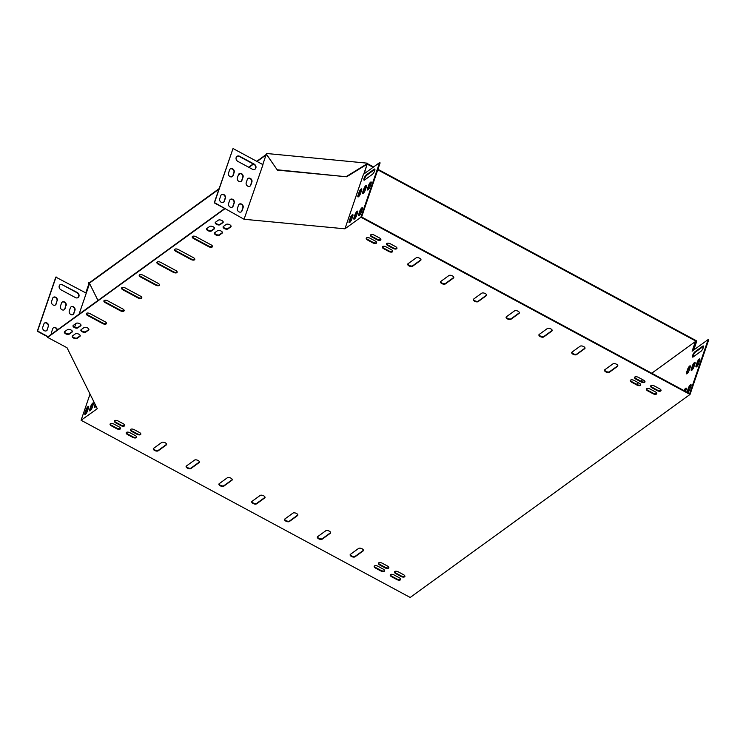 <?xml version="1.0" encoding="UTF-8"?>
<svg xmlns="http://www.w3.org/2000/svg" width="746" height="746" viewBox="0 0 746 746"><rect width="100%" height="100%" fill="white"/><g stroke="black" fill="none" stroke-linecap="round" stroke-linejoin="round"><path stroke-width="1.12" d="M257.081 161.481L266.574 154.599L266.453 153.48L367.396 163.178L367.517 164.288L373.112 167.3M377.746 169.799L696.102 341.22L692.95 350.583M377.924 169.286L696.811 340.997L693.715 350.023M367.694 163.775L373.597 166.955M89.501 283.508L88.821 282.361L89.818 282.464L89.641 282.976L218.904 189.186M238.3 175.114L240.426 173.576M248.959 167.384L253.491 164.092M89.818 282.464L219.082 188.673M238.478 174.592L239.932 173.538M248.651 167.216L253.183 163.924M256.783 161.322L266.434 154.31M367.396 163.178L367.517 164.288M89.212 283.48L89.641 282.976M696.102 341.22L695.561 341.621M266.443 154.338L277.419 170.125L346.666 176.783L367.386 164.036M266.275 153.993L277.419 170.125M277.242 169.78L346.666 176.783M346.498 176.438L367.219 163.691M88.643 282.874L88.634 284.506M247.877 178.574A2.723 2.247 -126 0 1 250.749 179.096A2.723 2.247 -126 0 1 251.626 182.108L250.525 185.325A2.723 2.247 -126 0 1 249.966 186.183M239.084 204.283A2.723 2.247 -126 0 1 241.956 204.805A2.723 2.247 -126 0 1 242.832 207.817L241.732 211.034A2.723 2.247 -126 0 1 241.172 211.892M236.846 156.464A3.105 2.574 -126 0 1 239.401 156.501L253.836 164.279A3.105 2.574 -126 0 1 254.918 169.258M221.366 194.743A2.723 2.247 -126 0 1 224.238 195.266A2.723 2.247 -126 0 1 225.115 198.277L224.014 201.495A2.723 2.247 -126 0 1 223.455 202.352M230.16 169.034A2.723 2.247 -126 0 1 233.032 169.556A2.723 2.247 -126 0 1 233.908 172.568L232.808 175.786A2.723 2.247 -126 0 1 232.248 176.643M230.225 199.518A2.723 2.247 -126 0 1 233.097 200.031A2.723 2.247 -126 0 1 233.974 203.052L232.873 206.26A2.723 2.247 -126 0 1 232.314 207.118M239.018 173.809A2.723 2.247 -126 0 1 241.89 174.331A2.723 2.247 -126 0 1 242.767 177.343L241.667 180.56A2.723 2.247 -126 0 1 241.107 181.409M90.042 394.084L81.09 420.259L97.297 408.696L67.019 347.729L47.623 337.388L47.8 336.875L224.732 208.498L214.233 202.847L233.022 148.529L262.984 164.661L244.063 219.268L214.512 202.642L233.022 148.529M74.973 310.28A2.723 2.247 54 0 0 74.022 307.203A2.723 2.247 54 0 0 71.075 306.848A2.723 2.247 54 0 0 70.376 307.809L69.285 311.026A2.723 2.247 54 0 0 70.236 314.113A2.723 2.247 54 0 0 73.173 314.458A2.723 2.247 54 0 0 73.873 313.497L74.693 310.485A2.723 2.247 54 0 0 73.817 307.473A2.723 2.247 54 0 0 70.945 306.96M62.748 284.674A3.105 2.574 54 0 0 60.044 284.73A3.105 2.574 54 0 0 59.158 287.303A3.105 2.574 54 0 0 60.995 289.821L75.43 297.589A3.105 2.574 54 0 0 78.134 297.533A3.105 2.574 54 0 0 79.02 294.968A3.105 2.574 54 0 0 77.183 292.451L62.468 284.879A3.105 2.574 54 0 0 59.913 284.841M48.471 326.45A2.723 2.247 54 0 0 47.511 323.372A2.723 2.247 54 0 0 44.573 323.018A2.723 2.247 54 0 0 43.874 323.978L42.774 327.196A2.723 2.247 54 0 0 43.734 330.282A2.723 2.247 54 0 0 46.672 330.627A2.723 2.247 54 0 0 47.371 329.667L48.182 326.655A2.723 2.247 54 0 0 47.306 323.643A2.723 2.247 54 0 0 44.434 323.13M57.255 300.741A2.723 2.247 54 0 0 56.304 297.663A2.723 2.247 54 0 0 53.367 297.309A2.723 2.247 54 0 0 52.668 298.269L51.567 301.487A2.723 2.247 54 0 0 52.518 304.573A2.723 2.247 54 0 0 55.456 304.928A2.723 2.247 54 0 0 56.155 303.958L56.976 300.946A2.723 2.247 54 0 0 56.099 297.934A2.723 2.247 54 0 0 53.227 297.421M57.395 329.909A2.723 2.247 54 0 0 53.432 327.783A2.723 2.247 54 0 0 52.733 328.753L51.633 331.961A2.723 2.247 54 0 0 51.791 333.984M66.114 305.515A2.723 2.247 54 0 0 65.163 302.428A2.723 2.247 54 0 0 62.226 302.074A2.723 2.247 54 0 0 61.526 303.044L60.426 306.252A2.723 2.247 54 0 0 61.377 309.338A2.723 2.247 54 0 0 64.315 309.693A2.723 2.247 54 0 0 65.014 308.732L65.834 305.72A2.723 2.247 54 0 0 64.958 302.708A2.723 2.247 54 0 0 62.086 302.186M74.665 327.093L75.887 323.522M79.076 314.178L86.266 293.159L55.801 277.111L37.3 331.224L47.8 336.875M48.08 336.67L37.58 331.019L56.09 276.906M686.907 373.802A2.723 0.765 118.3 0 1 687.122 372.636L688.222 369.419A2.723 0.765 118.3 0 1 690.386 366.174M696.447 366.883A2.723 0.765 118.3 0 1 696.661 365.708L697.762 362.5A2.723 0.765 118.3 0 1 699.916 359.255M684.52 390.876A2.723 0.765 118.3 0 1 686.357 388.424M692.95 357.073A3.105 0.877 118.3 0 1 693.696 354.481A3.105 0.877 118.3 0 1 695.477 352.065L703.254 346.433A3.105 0.877 118.3 0 1 703.497 346.284M687.131 392.284A2.723 0.765 118.3 0 1 687.346 391.137L688.446 387.92A2.723 0.765 118.3 0 1 689.733 385.523A2.723 0.765 118.3 0 1 690.964 384.628A2.723 0.765 118.3 0 1 690.917 386.13L689.817 389.347A2.723 0.765 118.3 0 1 687.672 392.573A2.723 0.765 118.3 0 1 687.868 391.417L688.968 388.209A2.723 0.765 118.3 0 1 691.132 384.964M651.743 373.233L695.421 341.547L692.12 351.18L708.178 339.533L708.7 339.822L690.022 394.447L410.207 597.471L81.09 420.259M691.673 370.342A2.723 0.765 118.3 0 1 691.887 369.167L692.987 365.96A2.723 0.765 118.3 0 1 695.151 362.715M686.59 372.347L687.691 369.139A2.723 0.765 118.3 0 1 688.987 366.734A2.723 0.765 118.3 0 1 690.218 365.848A2.723 0.765 118.3 0 1 690.171 367.34L689.071 370.557A2.723 0.765 118.3 0 1 687.775 372.963A2.723 0.765 118.3 0 1 686.544 373.849A2.723 0.765 118.3 0 1 686.59 372.347L687.122 372.636M696.13 365.428L697.23 362.211A2.723 0.765 118.3 0 1 698.526 359.814A2.723 0.765 118.3 0 1 699.757 358.919A2.723 0.765 118.3 0 1 699.701 360.421L698.61 363.638A2.723 0.765 118.3 0 1 697.314 366.034A2.723 0.765 118.3 0 1 696.083 366.929A2.723 0.765 118.3 0 1 696.13 365.428L696.661 365.708M683.998 390.596A2.723 0.765 118.3 0 1 686.199 388.097A2.723 0.765 118.3 0 1 686.143 389.589L685.518 391.417M694.955 351.786L702.723 346.144A3.105 0.877 118.3 0 1 703.319 345.985A3.105 0.877 118.3 0 1 702.984 348.401A3.105 0.877 118.3 0 1 700.97 351.291L693.193 356.924A3.105 0.877 118.3 0 1 692.605 357.092A3.105 0.877 118.3 0 1 692.941 354.676A3.105 0.877 118.3 0 1 694.955 351.786L695.477 352.065M708.178 339.533L689.668 393.655L361.605 217.002L380.115 162.889L379.593 162.6L360.905 217.235L344.941 228.817L363.451 174.312L379.593 162.6M636.552 384.255L638.548 382.81M640.795 381.178L642.782 379.733M691.365 368.888L692.465 365.68A2.723 0.765 118.3 0 1 693.752 363.274A2.723 0.765 118.3 0 1 694.992 362.388A2.723 0.765 118.3 0 1 694.936 363.88L693.836 367.097A2.723 0.765 118.3 0 1 692.549 369.494A2.723 0.765 118.3 0 1 691.309 370.389A2.723 0.765 118.3 0 1 691.365 368.888L691.887 369.167M95.451 404.966L95.012 406.234A2.723 0.765 -61.7 0 0 94.798 407.4M88.737 406.691A2.723 0.765 -61.7 0 0 86.573 409.936L85.473 413.153A2.723 0.765 -61.7 0 0 85.258 414.319M93.502 403.232A2.723 0.765 -61.7 0 0 91.338 406.477L90.247 409.694A2.723 0.765 -61.7 0 0 90.033 410.86M95.078 404.22L94.49 405.955A2.723 0.765 -61.7 0 0 94.434 407.447A2.723 0.765 -61.7 0 0 96.001 406.085M88.522 407.866A2.723 0.765 -61.7 0 0 88.569 406.365A2.723 0.765 -61.7 0 0 87.338 407.251A2.723 0.765 -61.7 0 0 86.051 409.657L84.951 412.874A2.723 0.765 -61.7 0 0 84.895 414.366A2.723 0.765 -61.7 0 0 86.135 413.48A2.723 0.765 -61.7 0 0 87.422 411.074L88.522 407.866M93.287 404.407A2.723 0.765 -61.7 0 0 93.343 402.905A2.723 0.765 -61.7 0 0 92.103 403.791A2.723 0.765 -61.7 0 0 90.816 406.197L89.716 409.414A2.723 0.765 -61.7 0 0 89.669 410.906A2.723 0.765 -61.7 0 0 90.9 410.02A2.723 0.765 -61.7 0 0 92.187 407.614L93.287 404.407M366.566 185.782A2.723 0.765 -61.7 0 0 364.402 189.027L363.302 192.235A2.723 0.765 -61.7 0 0 363.088 193.41M353.007 214.951A2.723 0.765 -61.7 0 0 350.844 218.196L349.743 221.403A2.723 0.765 -61.7 0 0 349.529 222.578M374.912 169.351A3.105 0.877 -61.7 0 0 374.669 169.501L366.892 175.133A3.105 0.877 -61.7 0 0 365.111 177.548A3.105 0.877 -61.7 0 0 364.365 180.14M362.547 208.031A2.723 0.765 -61.7 0 0 360.383 211.277L359.283 214.484A2.723 0.765 -61.7 0 0 359.068 215.659M357.772 211.491A2.723 0.765 -61.7 0 0 355.609 214.736L354.509 217.944A2.723 0.765 -61.7 0 0 354.294 219.119M371.331 182.322A2.723 0.765 -61.7 0 0 369.167 185.567L368.076 188.775A2.723 0.765 -61.7 0 0 367.862 189.95M361.791 189.242A2.723 0.765 -61.7 0 0 359.628 192.487L358.537 195.704A2.723 0.765 -61.7 0 0 358.322 196.869M366.351 186.948A2.723 0.765 -61.7 0 0 366.398 185.446A2.723 0.765 -61.7 0 0 365.167 186.341A2.723 0.765 -61.7 0 0 363.88 188.738L362.78 191.955A2.723 0.765 -61.7 0 0 362.724 193.456A2.723 0.765 -61.7 0 0 363.964 192.561A2.723 0.765 -61.7 0 0 365.251 190.165L366.351 186.948M352.793 216.116A2.723 0.765 -61.7 0 0 352.839 214.624A2.723 0.765 -61.7 0 0 351.608 215.51A2.723 0.765 -61.7 0 0 350.312 217.916L349.221 221.124A2.723 0.765 -61.7 0 0 349.165 222.625A2.723 0.765 -61.7 0 0 350.406 221.73A2.723 0.765 -61.7 0 0 351.692 219.333L352.793 216.116M372.385 174.359A3.105 0.877 -61.7 0 0 374.399 171.468A3.105 0.877 -61.7 0 0 374.734 169.053A3.105 0.877 -61.7 0 0 374.138 169.211L366.37 174.853A3.105 0.877 -61.7 0 0 364.356 177.744A3.105 0.877 -61.7 0 0 364.011 180.159A3.105 0.877 -61.7 0 0 364.608 179.991L372.385 174.359M362.332 209.197A2.723 0.765 -61.7 0 0 362.379 207.696A2.723 0.765 -61.7 0 0 361.148 208.591A2.723 0.765 -61.7 0 0 359.852 210.987L358.761 214.205A2.723 0.765 -61.7 0 0 358.705 215.697A2.723 0.765 -61.7 0 0 359.945 214.811A2.723 0.765 -61.7 0 0 361.232 212.405L362.332 209.197M357.558 212.657A2.723 0.765 -61.7 0 0 357.614 211.155A2.723 0.765 -61.7 0 0 356.374 212.05A2.723 0.765 -61.7 0 0 355.087 214.447L353.986 217.664A2.723 0.765 -61.7 0 0 353.93 219.165A2.723 0.765 -61.7 0 0 355.171 218.27A2.723 0.765 -61.7 0 0 356.457 215.874L357.558 212.657M371.116 183.488A2.723 0.765 -61.7 0 0 371.172 181.987A2.723 0.765 -61.7 0 0 369.932 182.882A2.723 0.765 -61.7 0 0 368.645 185.278L367.545 188.496A2.723 0.765 -61.7 0 0 367.498 189.988A2.723 0.765 -61.7 0 0 368.729 189.102A2.723 0.765 -61.7 0 0 370.016 186.705L371.116 183.488M361.577 190.407A2.723 0.765 -61.7 0 0 361.633 188.915A2.723 0.765 -61.7 0 0 360.393 189.801A2.723 0.765 -61.7 0 0 359.106 192.207L358.005 195.415A2.723 0.765 -61.7 0 0 357.959 196.916A2.723 0.765 -61.7 0 0 359.19 196.021A2.723 0.765 -61.7 0 0 360.477 193.624L361.577 190.407M237.359 177.874L238.459 174.667A2.723 2.247 -126 0 1 239.158 173.697A2.723 2.247 -126 0 1 242.096 174.051A2.723 2.247 -126 0 1 243.047 177.138L241.946 180.355A2.723 2.247 -126 0 1 241.247 181.315A2.723 2.247 -126 0 1 238.31 180.961A2.723 2.247 -126 0 1 237.359 177.874M228.565 203.583L229.665 200.376A2.723 2.247 -126 0 1 230.365 199.406A2.723 2.247 -126 0 1 233.302 199.76A2.723 2.247 -126 0 1 234.253 202.847L233.162 206.055A2.723 2.247 -126 0 1 232.463 207.024A2.723 2.247 -126 0 1 229.526 206.67A2.723 2.247 -126 0 1 228.565 203.583M228.5 173.109L229.6 169.892A2.723 2.247 -126 0 1 230.3 168.932A2.723 2.247 -126 0 1 233.237 169.277A2.723 2.247 -126 0 1 234.188 172.363L233.088 175.58A2.723 2.247 -126 0 1 232.388 176.541A2.723 2.247 -126 0 1 229.451 176.196A2.723 2.247 -126 0 1 228.5 173.109M243.998 219.128L244.175 218.606M219.706 198.818L220.807 195.601A2.723 2.247 -126 0 1 221.506 194.641A2.723 2.247 -126 0 1 224.443 194.986A2.723 2.247 -126 0 1 225.404 198.072L224.304 201.289A2.723 2.247 -126 0 1 223.604 202.25A2.723 2.247 -126 0 1 220.667 201.905A2.723 2.247 -126 0 1 219.706 198.818M252.362 169.211L237.927 161.444A3.105 2.574 -126 0 1 236.09 158.926A3.105 2.574 -126 0 1 236.976 156.352A3.105 2.574 -126 0 1 239.68 156.296L254.116 164.073A3.105 2.574 -126 0 1 255.953 166.591A3.105 2.574 -126 0 1 255.067 169.156A3.105 2.574 -126 0 1 252.362 169.211M237.424 208.358L238.524 205.141A2.723 2.247 -126 0 1 239.224 204.18A2.723 2.247 -126 0 1 242.161 204.525A2.723 2.247 -126 0 1 243.112 207.612L242.021 210.829A2.723 2.247 -126 0 1 241.322 211.789A2.723 2.247 -126 0 1 238.375 211.444A2.723 2.247 -126 0 1 237.424 208.358M246.217 182.649L247.308 179.432A2.723 2.247 -126 0 1 248.017 178.471A2.723 2.247 -126 0 1 250.954 178.816A2.723 2.247 -126 0 1 251.906 181.903L250.805 185.12A2.723 2.247 -126 0 1 250.106 186.08A2.723 2.247 -126 0 1 247.168 185.735A2.723 2.247 -126 0 1 246.217 182.649M64.175 309.786A2.723 2.247 54 0 0 64.734 308.937L65.834 305.72M57.116 330.114A2.723 2.247 54 0 0 53.292 327.895M55.316 305.021A2.723 2.247 54 0 0 55.875 304.163L56.976 300.946M46.522 330.73A2.723 2.247 54 0 0 47.082 329.872L48.182 326.655M77.985 297.635A3.105 2.574 54 0 0 76.903 292.656L62.468 284.879M73.024 314.56A2.723 2.247 54 0 0 73.593 313.702L74.693 310.485M265.035 497.293A2.723 1.324 18.9 0 1 264.905 497.414L256.783 503.308A2.723 1.324 18.9 0 1 253.901 503.27A2.723 1.324 18.9 0 1 251.878 501.471M232.23 479.631A2.723 1.324 18.9 0 1 232.099 479.753L223.968 485.646A2.723 1.324 18.9 0 1 221.096 485.599A2.723 1.324 18.9 0 1 219.072 483.8M199.424 461.96A2.723 1.324 18.9 0 1 199.294 462.082L191.162 467.975A2.723 1.324 18.9 0 1 188.29 467.938A2.723 1.324 18.9 0 1 186.267 466.138M166.619 444.299A2.723 1.324 18.9 0 1 166.489 444.42L158.357 450.314A2.723 1.324 18.9 0 1 155.476 450.267A2.723 1.324 18.9 0 1 153.462 448.477M297.84 514.964A2.723 1.324 18.9 0 1 297.71 515.076L289.588 520.978A2.723 1.324 18.9 0 1 286.706 520.932A2.723 1.324 18.9 0 1 284.683 519.132M330.646 532.625A2.723 1.324 18.9 0 1 330.515 532.747L322.393 538.64A2.723 1.324 18.9 0 1 319.512 538.593A2.723 1.324 18.9 0 1 317.488 536.803M363.461 550.287A2.723 1.324 18.9 0 1 363.321 550.408L355.199 556.302A2.723 1.324 18.9 0 1 352.317 556.264A2.723 1.324 18.9 0 1 350.294 554.465M519.412 312.723A2.723 1.324 18.9 0 1 519.281 312.844L511.159 318.738A2.723 1.324 18.9 0 1 508.278 318.701A2.723 1.324 18.9 0 1 506.254 316.901M552.217 330.394A2.723 1.324 18.9 0 1 552.087 330.506L543.965 336.409A2.723 1.324 18.9 0 1 541.083 336.362A2.723 1.324 18.9 0 1 539.06 334.562M585.023 348.056A2.723 1.324 18.9 0 1 584.892 348.177L576.77 354.07A2.723 1.324 18.9 0 1 573.888 354.024A2.723 1.324 18.9 0 1 571.865 352.233M617.837 365.717A2.723 1.324 18.9 0 1 617.697 365.838L609.575 371.732A2.723 1.324 18.9 0 1 606.694 371.695A2.723 1.324 18.9 0 1 604.67 369.895M486.606 295.062A2.723 1.324 18.9 0 1 486.476 295.183L478.345 301.076A2.723 1.324 18.9 0 1 475.472 301.03A2.723 1.324 18.9 0 1 473.449 299.23M453.801 277.391A2.723 1.324 18.9 0 1 453.671 277.512L445.539 283.405A2.723 1.324 18.9 0 1 442.667 283.368A2.723 1.324 18.9 0 1 440.644 281.568M420.996 259.729A2.723 1.324 18.9 0 1 420.865 259.85L412.734 265.744A2.723 1.324 18.9 0 1 409.852 265.697A2.723 1.324 18.9 0 1 407.838 263.907M212.498 246.385A2.723 1.324 18.9 0 1 208.833 246.161L193.746 238.03A2.723 1.324 18.9 0 1 192.375 236.529M194.837 259.198A2.723 1.324 18.9 0 1 191.172 258.974L176.075 250.852A2.723 1.324 18.9 0 1 174.704 249.35M177.166 272.02A2.723 1.324 18.9 0 1 173.501 271.796L158.413 263.664A2.723 1.324 18.9 0 1 157.042 262.163M106.51 323.288A2.723 1.324 18.9 0 1 102.845 323.065L87.748 314.933A2.723 1.324 18.9 0 1 86.377 313.441M124.172 310.467A2.723 1.324 18.9 0 1 120.507 310.243L105.419 302.121A2.723 1.324 18.9 0 1 104.048 300.619M141.843 297.654A2.723 1.324 18.9 0 1 138.169 297.43L123.081 289.299A2.723 1.324 18.9 0 1 121.71 287.797M159.504 284.832A2.723 1.324 18.9 0 1 155.839 284.608L140.742 276.486A2.723 1.324 18.9 0 1 139.381 274.985M384.6 570.606A2.723 1.324 18.9 0 1 380.936 570.392L375.686 567.566A2.723 1.324 18.9 0 1 374.315 566.065M136.593 437.063A2.723 1.324 18.9 0 1 132.919 436.839L127.669 434.013A2.723 1.324 18.9 0 1 126.307 432.512M124.75 425.332A2.723 1.324 18.9 0 1 121.085 425.108L115.835 422.283A2.723 1.324 18.9 0 1 114.464 420.781M404.919 576.192A2.723 1.324 18.9 0 1 401.255 575.968L396.005 573.142A2.723 1.324 18.9 0 1 394.634 571.641M396.975 248.138A2.723 1.324 18.9 0 1 393.301 247.914L388.06 245.089A2.723 1.324 18.9 0 1 386.689 243.588M644.982 381.682A2.723 1.324 18.9 0 1 641.318 381.458L636.068 378.632A2.723 1.324 18.9 0 1 634.706 377.131M656.825 393.412A2.723 1.324 18.9 0 1 653.151 393.189L647.91 390.363A2.723 1.324 18.9 0 1 646.54 388.862M376.655 242.553A2.723 1.324 18.9 0 1 372.991 242.329L367.741 239.503A2.723 1.324 18.9 0 1 366.37 238.002M400.677 579.269A2.723 1.324 18.9 0 1 397.012 579.045L391.762 576.22A2.723 1.324 18.9 0 1 390.391 574.718M120.516 428.409A2.723 1.324 18.9 0 1 116.852 428.185L111.602 425.36A2.723 1.324 18.9 0 1 110.231 423.859M380.898 239.475A2.723 1.324 18.9 0 1 377.234 239.261L371.984 236.435A2.723 1.324 18.9 0 1 370.613 234.934M661.059 390.335A2.723 1.324 18.9 0 1 657.394 390.121L652.144 387.286A2.723 1.324 18.9 0 1 650.773 385.794M88.895 329.434A2.723 1.324 18.9 0 1 88.765 329.546L85.93 331.597A2.723 1.324 18.9 0 1 83.058 331.56A2.723 1.324 18.9 0 1 81.034 329.76M222.439 232.528A2.723 1.324 18.9 0 1 222.308 232.649L219.483 234.701A2.723 1.324 18.9 0 1 216.601 234.654A2.723 1.324 18.9 0 1 214.578 232.864M231.101 226.252A2.723 1.324 18.9 0 1 230.962 226.374L228.136 228.416A2.723 1.324 18.9 0 1 225.255 228.379A2.723 1.324 18.9 0 1 223.231 226.579M80.242 335.709A2.723 1.324 18.9 0 1 80.102 335.831L77.276 337.882A2.723 1.324 18.9 0 1 74.395 337.835A2.723 1.324 18.9 0 1 72.381 336.036M214.568 228.295A2.723 1.324 18.9 0 1 214.438 228.407L211.612 230.458A2.723 1.324 18.9 0 1 208.731 230.421A2.723 1.324 18.9 0 1 206.707 228.621M81.025 325.191A2.723 1.324 18.9 0 1 80.885 325.312L78.06 327.363A2.723 1.324 18.9 0 1 75.178 327.317A2.723 1.324 18.9 0 1 73.155 325.517M72.362 331.466A2.723 1.324 18.9 0 1 72.231 331.588L69.406 333.639A2.723 1.324 18.9 0 1 66.525 333.593A2.723 1.324 18.9 0 1 64.501 331.802M223.222 222.01A2.723 1.324 18.9 0 1 223.091 222.131L220.266 224.182A2.723 1.324 18.9 0 1 217.384 224.136A2.723 1.324 18.9 0 1 215.361 222.336M640.749 384.759A2.723 1.324 18.9 0 1 637.084 384.535L631.834 381.71A2.723 1.324 18.9 0 1 630.463 380.208M392.732 251.206A2.723 1.324 18.9 0 1 389.067 250.992L383.817 248.166A2.723 1.324 18.9 0 1 382.446 246.665M140.826 433.986A2.723 1.324 18.9 0 1 137.161 433.762L131.911 430.936A2.723 1.324 18.9 0 1 130.541 429.435M388.843 567.529A2.723 1.324 18.9 0 1 385.178 567.314L379.928 564.489A2.723 1.324 18.9 0 1 378.558 562.988M97.987 300.461L89.567 283.517L88.998 283.461L85.771 292.889M89.567 283.517L86.266 293.159M344.941 228.817L244.063 219.268M363.778 174.07L366.985 164.689L366.407 164.633M266.965 155.084L266.042 155L262.779 164.549M364.16 173.799L366.985 164.689M47.623 337.388L224.835 208.805M360.905 217.235L690.022 394.447M252.008 501.349L260.14 495.456A2.723 1.324 18.9 0 1 263.273 495.605A2.723 1.324 18.9 0 1 265.007 497.573A2.723 1.324 18.9 0 1 264.727 497.927L256.605 503.82A2.723 1.324 18.9 0 1 253.463 503.671A2.723 1.324 18.9 0 1 251.728 501.704A2.723 1.324 18.9 0 1 252.008 501.349M219.203 483.688L227.325 477.785A2.723 1.324 18.9 0 1 230.467 477.934A2.723 1.324 18.9 0 1 232.202 479.902A2.723 1.324 18.9 0 1 231.922 480.265L223.8 486.159A2.723 1.324 18.9 0 1 220.657 486.01A2.723 1.324 18.9 0 1 218.923 484.042A2.723 1.324 18.9 0 1 219.203 483.688M186.397 466.017L194.519 460.123A2.723 1.324 18.9 0 1 197.662 460.273A2.723 1.324 18.9 0 1 199.396 462.24A2.723 1.324 18.9 0 1 199.117 462.595L190.985 468.497A2.723 1.324 18.9 0 1 187.852 468.348A2.723 1.324 18.9 0 1 186.118 466.381A2.723 1.324 18.9 0 1 186.397 466.017M153.592 448.355L161.714 442.462A2.723 1.324 18.9 0 1 164.857 442.611A2.723 1.324 18.9 0 1 166.582 444.579A2.723 1.324 18.9 0 1 166.311 444.933L158.18 450.826A2.723 1.324 18.9 0 1 155.047 450.677A2.723 1.324 18.9 0 1 153.312 448.71A2.723 1.324 18.9 0 1 153.592 448.355M284.813 519.011L292.945 513.117A2.723 1.324 18.9 0 1 296.078 513.267A2.723 1.324 18.9 0 1 297.813 515.234A2.723 1.324 18.9 0 1 297.533 515.589L289.411 521.491A2.723 1.324 18.9 0 1 286.268 521.342A2.723 1.324 18.9 0 1 284.543 519.375A2.723 1.324 18.9 0 1 284.813 519.011M317.619 536.682L325.75 530.788A2.723 1.324 18.9 0 1 328.883 530.938A2.723 1.324 18.9 0 1 330.618 532.905A2.723 1.324 18.9 0 1 330.338 533.259L322.216 539.153A2.723 1.324 18.9 0 1 319.074 539.004A2.723 1.324 18.9 0 1 317.348 537.036A2.723 1.324 18.9 0 1 317.619 536.682M350.424 554.343L358.556 548.45A2.723 1.324 18.9 0 1 361.698 548.599A2.723 1.324 18.9 0 1 363.423 550.567A2.723 1.324 18.9 0 1 363.143 550.921L355.021 556.814A2.723 1.324 18.9 0 1 351.879 556.665A2.723 1.324 18.9 0 1 350.154 554.698A2.723 1.324 18.9 0 1 350.424 554.343M519.104 313.357L510.982 319.251A2.723 1.324 18.9 0 1 507.84 319.101A2.723 1.324 18.9 0 1 506.114 317.134A2.723 1.324 18.9 0 1 506.385 316.78L514.516 310.886A2.723 1.324 18.9 0 1 517.649 311.035A2.723 1.324 18.9 0 1 519.384 313.003A2.723 1.324 18.9 0 1 519.104 313.357L519.281 312.844M551.909 331.019L543.787 336.922A2.723 1.324 18.9 0 1 540.645 336.772A2.723 1.324 18.9 0 1 538.92 334.805A2.723 1.324 18.9 0 1 539.19 334.45L547.322 328.548A2.723 1.324 18.9 0 1 550.455 328.697A2.723 1.324 18.9 0 1 552.189 330.665A2.723 1.324 18.9 0 1 551.909 331.019L552.087 330.506M584.715 348.69L576.593 354.583A2.723 1.324 18.9 0 1 573.45 354.434A2.723 1.324 18.9 0 1 571.725 352.466A2.723 1.324 18.9 0 1 571.995 352.112L580.127 346.219A2.723 1.324 18.9 0 1 583.26 346.368A2.723 1.324 18.9 0 1 584.995 348.335A2.723 1.324 18.9 0 1 584.715 348.69L584.892 348.177M617.52 366.351L609.398 372.254A2.723 1.324 18.9 0 1 606.256 372.105A2.723 1.324 18.9 0 1 604.53 370.137A2.723 1.324 18.9 0 1 604.801 369.774L612.932 363.88A2.723 1.324 18.9 0 1 616.075 364.029A2.723 1.324 18.9 0 1 617.8 365.997A2.723 1.324 18.9 0 1 617.52 366.351L617.697 365.838M486.299 295.696L478.177 301.589A2.723 1.324 18.9 0 1 475.034 301.44A2.723 1.324 18.9 0 1 473.3 299.472A2.723 1.324 18.9 0 1 473.579 299.118L481.702 293.225A2.723 1.324 18.9 0 1 484.844 293.365A2.723 1.324 18.9 0 1 486.578 295.332A2.723 1.324 18.9 0 1 486.299 295.696L486.476 295.183M453.493 278.025L445.371 283.928A2.723 1.324 18.9 0 1 442.229 283.778A2.723 1.324 18.9 0 1 440.494 281.811A2.723 1.324 18.9 0 1 440.774 281.447L448.896 275.554A2.723 1.324 18.9 0 1 452.039 275.703A2.723 1.324 18.9 0 1 453.773 277.671A2.723 1.324 18.9 0 1 453.493 278.025L453.671 277.512M420.688 260.363L412.557 266.257A2.723 1.324 18.9 0 1 409.423 266.108A2.723 1.324 18.9 0 1 407.689 264.14A2.723 1.324 18.9 0 1 407.969 263.786L416.091 257.892A2.723 1.324 18.9 0 1 419.233 258.041A2.723 1.324 18.9 0 1 420.958 260.009A2.723 1.324 18.9 0 1 420.688 260.363L420.865 259.85M208.656 246.674L193.568 238.552A2.723 1.324 18.9 0 1 192.226 236.771A2.723 1.324 18.9 0 1 196.039 236.752L211.127 244.884A2.723 1.324 18.9 0 1 212.47 246.656A2.723 1.324 18.9 0 1 208.656 246.674L208.833 246.161M190.995 259.487L175.897 251.365A2.723 1.324 18.9 0 1 174.564 249.593A2.723 1.324 18.9 0 1 178.378 249.574L193.466 257.696A2.723 1.324 18.9 0 1 194.799 259.477A2.723 1.324 18.9 0 1 190.995 259.487L191.172 258.974M173.324 272.309L158.236 264.187A2.723 1.324 18.9 0 1 156.902 262.405A2.723 1.324 18.9 0 1 160.707 262.387L175.804 270.518A2.723 1.324 18.9 0 1 177.138 272.29A2.723 1.324 18.9 0 1 173.324 272.309L173.501 271.796M102.668 323.577L87.571 315.455A2.723 1.324 18.9 0 1 86.238 313.674A2.723 1.324 18.9 0 1 90.052 313.656L105.139 321.787A2.723 1.324 18.9 0 1 106.473 323.559A2.723 1.324 18.9 0 1 102.668 323.577L102.845 323.065M120.33 310.765L105.242 302.634A2.723 1.324 18.9 0 1 103.908 300.862A2.723 1.324 18.9 0 1 107.713 300.843L122.801 308.965A2.723 1.324 18.9 0 1 124.144 310.746A2.723 1.324 18.9 0 1 120.33 310.765L120.507 310.243M138.001 297.943L122.904 289.821A2.723 1.324 18.9 0 1 121.57 288.04A2.723 1.324 18.9 0 1 125.375 288.021L140.472 296.153A2.723 1.324 18.9 0 1 141.805 297.924A2.723 1.324 18.9 0 1 138.001 297.943L138.169 297.43M155.662 285.131L140.574 276.999A2.723 1.324 18.9 0 1 139.232 275.227A2.723 1.324 18.9 0 1 143.046 275.209L158.133 283.331A2.723 1.324 18.9 0 1 159.467 285.112A2.723 1.324 18.9 0 1 155.662 285.131L155.839 284.608M377.989 566.279L383.239 569.105A2.723 1.324 18.9 0 1 384.572 570.886A2.723 1.324 18.9 0 1 380.758 570.904L375.508 568.079A2.723 1.324 18.9 0 1 374.175 566.298A2.723 1.324 18.9 0 1 377.989 566.279M129.972 432.736L135.222 435.561A2.723 1.324 18.9 0 1 136.555 437.333A2.723 1.324 18.9 0 1 132.751 437.352L127.501 434.526A2.723 1.324 18.9 0 1 126.158 432.755A2.723 1.324 18.9 0 1 129.972 432.736M120.908 425.621L115.658 422.796A2.723 1.324 18.9 0 1 114.325 421.014A2.723 1.324 18.9 0 1 118.138 421.005L123.388 423.831A2.723 1.324 18.9 0 1 124.722 425.602A2.723 1.324 18.9 0 1 120.908 425.621L121.085 425.108M398.299 571.865L403.549 574.69A2.723 1.324 18.9 0 1 404.882 576.462A2.723 1.324 18.9 0 1 401.078 576.481L395.828 573.655A2.723 1.324 18.9 0 1 394.494 571.874A2.723 1.324 18.9 0 1 398.299 571.865M393.133 248.427L387.883 245.602A2.723 1.324 18.9 0 1 386.54 243.821A2.723 1.324 18.9 0 1 390.354 243.802L395.604 246.637A2.723 1.324 18.9 0 1 396.937 248.409A2.723 1.324 18.9 0 1 393.133 248.427L393.301 247.914M641.14 381.971L635.9 379.145A2.723 1.324 18.9 0 1 634.557 377.373A2.723 1.324 18.9 0 1 638.371 377.355L643.621 380.18A2.723 1.324 18.9 0 1 644.954 381.961A2.723 1.324 18.9 0 1 641.14 381.971L641.318 381.458M650.204 389.086L655.454 391.911A2.723 1.324 18.9 0 1 656.788 393.692A2.723 1.324 18.9 0 1 652.983 393.711L647.733 390.885A2.723 1.324 18.9 0 1 646.39 389.104A2.723 1.324 18.9 0 1 650.204 389.086M372.814 242.851L367.564 240.025A2.723 1.324 18.9 0 1 366.23 238.244A2.723 1.324 18.9 0 1 370.035 238.226L375.285 241.051A2.723 1.324 18.9 0 1 376.627 242.832A2.723 1.324 18.9 0 1 372.814 242.851L372.991 242.329M394.056 574.933L399.306 577.768A2.723 1.324 18.9 0 1 400.649 579.539A2.723 1.324 18.9 0 1 396.835 579.558L391.585 576.733A2.723 1.324 18.9 0 1 390.251 574.952A2.723 1.324 18.9 0 1 394.056 574.933M116.674 428.698L111.424 425.873A2.723 1.324 18.9 0 1 110.082 424.092A2.723 1.324 18.9 0 1 113.896 424.073L119.146 426.908A2.723 1.324 18.9 0 1 120.479 428.68A2.723 1.324 18.9 0 1 116.674 428.698L116.852 428.185M377.056 239.774L371.806 236.948A2.723 1.324 18.9 0 1 370.473 235.167A2.723 1.324 18.9 0 1 374.278 235.149L379.527 237.974A2.723 1.324 18.9 0 1 380.861 239.755A2.723 1.324 18.9 0 1 377.056 239.774L377.234 239.261M654.447 386.008L659.688 388.834A2.723 1.324 18.9 0 1 661.031 390.615A2.723 1.324 18.9 0 1 657.217 390.634L651.967 387.808A2.723 1.324 18.9 0 1 650.633 386.027A2.723 1.324 18.9 0 1 654.447 386.008M88.588 330.058L85.762 332.11A2.723 1.324 18.9 0 1 82.619 331.961A2.723 1.324 18.9 0 1 80.885 329.993A2.723 1.324 18.9 0 1 81.165 329.639L83.99 327.587A2.723 1.324 18.9 0 1 87.133 327.736A2.723 1.324 18.9 0 1 88.858 329.704A2.723 1.324 18.9 0 1 88.588 330.058L88.765 329.546M222.131 233.162L219.305 235.214A2.723 1.324 18.9 0 1 216.163 235.065A2.723 1.324 18.9 0 1 214.438 233.097A2.723 1.324 18.9 0 1 214.717 232.743L217.543 230.691A2.723 1.324 18.9 0 1 220.676 230.84A2.723 1.324 18.9 0 1 222.411 232.808A2.723 1.324 18.9 0 1 222.131 233.162L222.308 232.649M223.371 226.458L226.197 224.406A2.723 1.324 18.9 0 1 229.339 224.555A2.723 1.324 18.9 0 1 231.064 226.523A2.723 1.324 18.9 0 1 230.784 226.887L227.959 228.938A2.723 1.324 18.9 0 1 224.826 228.789A2.723 1.324 18.9 0 1 223.091 226.821A2.723 1.324 18.9 0 1 223.371 226.458M79.925 336.343L77.099 338.395A2.723 1.324 18.9 0 1 73.966 338.246A2.723 1.324 18.9 0 1 72.231 336.278A2.723 1.324 18.9 0 1 72.511 335.924L75.337 333.872A2.723 1.324 18.9 0 1 78.479 334.022A2.723 1.324 18.9 0 1 80.204 335.989A2.723 1.324 18.9 0 1 79.925 336.343L80.102 335.831M214.261 228.929L211.435 230.971A2.723 1.324 18.9 0 1 208.293 230.831A2.723 1.324 18.9 0 1 206.567 228.863A2.723 1.324 18.9 0 1 206.838 228.5L209.663 226.448A2.723 1.324 18.9 0 1 212.806 226.597A2.723 1.324 18.9 0 1 214.54 228.565A2.723 1.324 18.9 0 1 214.261 228.929L214.438 228.407M80.708 325.825L77.882 327.876A2.723 1.324 18.9 0 1 74.749 327.727A2.723 1.324 18.9 0 1 73.015 325.76A2.723 1.324 18.9 0 1 73.294 325.405L76.12 323.354A2.723 1.324 18.9 0 1 79.263 323.503A2.723 1.324 18.9 0 1 80.988 325.47A2.723 1.324 18.9 0 1 80.708 325.825L80.885 325.312M72.054 332.101L69.229 334.152A2.723 1.324 18.9 0 1 66.086 334.003A2.723 1.324 18.9 0 1 64.361 332.035A2.723 1.324 18.9 0 1 64.632 331.681L67.466 329.629A2.723 1.324 18.9 0 1 70.6 329.779A2.723 1.324 18.9 0 1 72.334 331.746A2.723 1.324 18.9 0 1 72.054 332.101L72.231 331.588M215.491 222.224L218.326 220.173A2.723 1.324 18.9 0 1 221.459 220.322A2.723 1.324 18.9 0 1 223.194 222.289A2.723 1.324 18.9 0 1 222.914 222.644L220.089 224.695A2.723 1.324 18.9 0 1 216.946 224.546A2.723 1.324 18.9 0 1 215.221 222.578A2.723 1.324 18.9 0 1 215.491 222.224M631.657 382.222A2.723 1.324 18.9 0 1 630.323 380.451A2.723 1.324 18.9 0 1 634.128 380.432L639.378 383.257A2.723 1.324 18.9 0 1 640.711 385.029A2.723 1.324 18.9 0 1 636.907 385.048L631.657 382.222L631.834 381.71M383.64 248.679A2.723 1.324 18.9 0 1 382.306 246.898A2.723 1.324 18.9 0 1 386.111 246.879L391.361 249.705A2.723 1.324 18.9 0 1 392.704 251.486A2.723 1.324 18.9 0 1 388.89 251.505L383.64 248.679L383.817 248.166M139.455 432.484A2.723 1.324 18.9 0 1 140.798 434.265A2.723 1.324 18.9 0 1 136.984 434.275L131.734 431.449A2.723 1.324 18.9 0 1 130.401 429.677A2.723 1.324 18.9 0 1 134.205 429.659L139.455 432.484M387.472 566.028A2.723 1.324 18.9 0 1 388.806 567.809A2.723 1.324 18.9 0 1 385.001 567.827L379.751 565.002A2.723 1.324 18.9 0 1 378.418 563.221A2.723 1.324 18.9 0 1 382.222 563.202L387.472 566.028M695.943 341.827L695.421 341.547M222.914 222.644L223.091 222.131M220.089 224.695L220.266 224.182M69.229 334.152L69.406 333.639M77.882 327.876L78.06 327.363M211.435 230.971L211.612 230.458M77.099 338.395L77.276 337.882M230.784 226.887L230.962 226.374M227.959 228.938L228.136 228.416M219.305 235.214L219.483 234.701M85.762 332.11L85.93 331.597M657.217 390.634L657.394 390.121M651.967 387.808L652.144 387.286M371.806 236.948L371.984 236.435M111.424 425.873L111.602 425.36M396.835 579.558L397.012 579.045M391.585 576.733L391.762 576.22M367.564 240.025L367.741 239.503M652.983 393.711L653.151 393.189M647.733 390.885L647.91 390.363M635.9 379.145L636.068 378.632M636.907 385.048L637.084 384.535M387.883 245.602L388.06 245.089M388.89 251.505L389.067 250.992M401.078 576.481L401.255 575.968M395.828 573.655L396.005 573.142M115.658 422.796L115.835 422.283M132.751 437.352L132.919 436.839M127.501 434.526L127.669 434.013M131.734 431.449L131.911 430.936M136.984 434.275L137.161 433.762M380.758 570.904L380.936 570.392M375.508 568.079L375.686 567.566M379.751 565.002L379.928 564.489M385.001 567.827L385.178 567.314M140.574 276.999L140.742 276.486M122.904 289.821L123.081 289.299M105.242 302.634L105.419 302.121M87.571 315.455L87.748 314.933M158.236 264.187L158.413 263.664M175.897 251.365L176.075 250.852M193.568 238.552L193.746 238.03M412.557 266.257L412.734 265.744M445.371 283.928L445.539 283.405M478.177 301.589L478.345 301.076M609.398 372.254L609.575 371.732M576.593 354.583L576.77 354.07M543.787 336.922L543.965 336.409M510.982 319.251L511.159 318.738M363.143 550.921L363.321 550.408M355.021 556.814L355.199 556.302M330.338 533.259L330.515 532.747M322.216 539.153L322.393 538.64M297.533 515.589L297.71 515.076M289.411 521.491L289.588 520.978M166.311 444.933L166.489 444.42M158.18 450.826L158.357 450.314M199.117 462.595L199.294 462.082M190.985 468.497L191.162 467.975M231.922 480.265L232.099 479.753M223.8 486.159L223.968 485.646M264.727 497.927L264.905 497.414M256.605 503.82L256.783 503.308M688.968 388.209L688.446 387.92M687.868 391.417L687.346 391.137M360.383 211.277L359.852 210.987M359.283 214.484L358.761 214.205M84.951 412.874L85.473 413.153M86.051 409.657L86.573 409.936M374.669 169.501L374.138 169.211M366.892 175.133L366.37 174.853M703.254 346.433L702.723 346.144M355.609 214.736L355.087 214.447M354.509 217.944L353.986 217.664M350.844 218.196L350.312 217.916M349.743 221.403L349.221 221.124M369.167 185.567L368.645 185.278M368.076 188.775L367.545 188.496M697.762 362.5L697.23 362.211M364.402 189.027L363.88 188.738M363.302 192.235L362.78 191.955M692.987 365.96L692.465 365.68M359.628 192.487L359.106 192.207M358.537 195.704L358.005 195.415M688.222 369.419L687.691 369.139M89.716 409.414L90.247 409.694M90.816 406.197L91.338 406.477M94.49 405.955L95.012 406.234"/></g></svg>
